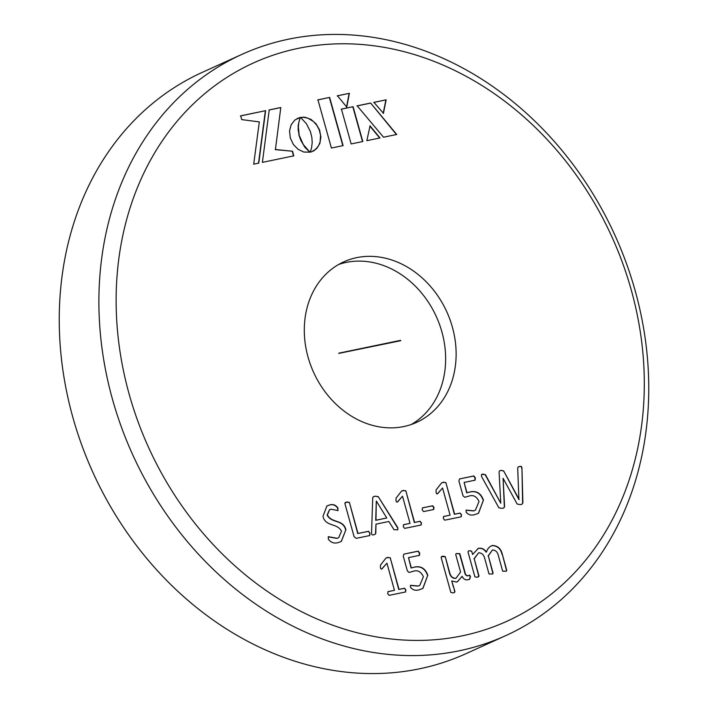 <?xml version="1.0" encoding="UTF-8"?>
<svg xmlns="http://www.w3.org/2000/svg" width="708" height="708" viewBox="0 0 708 708"><rect width="100%" height="100%" fill="white"/><g stroke="black" fill="none" stroke-linecap="round" stroke-linejoin="round"><path stroke-width="1.06" d="M419.198 555.488L419.455 553.152L417.95 551.24L403.958 554.107L403.25 556.125L407.365 570.958L409.1 572.471L413.499 571.214C417.702 569.851 420.995 571.666 423.384 576.684L419.8 585.357L418.313 585.985L410.622 585.312L410.445 587.268C412.808 590.145 415.853 590.95 419.57 589.667L422.924 588.419L427.8 575.241C425.349 568.551 421.03 565.807 414.826 567.011L411.339 567.931L408.481 557.621L419.455 555.364L419.711 553.036L418.207 551.125L403.852 554.134M478.343 548.355L472.608 554.479L471.696 551.187L469.625 550.709L468.448 551.036L467.997 551.948L474.9 576.852L477.174 577.294L478.997 576.02L474.21 558.736L478.635 552.798C481.891 552.877 483.962 554.922 484.847 558.922L489.016 573.967L492.644 573.993L493.113 573.126L488.316 555.842L492.494 549.957C495.697 550.107 497.706 552.169 498.494 556.125L502.671 571.17L506.3 571.197L506.76 570.312L502.37 554.479C501.043 548.611 497.662 545.62 492.228 545.505C489.387 546.62 487.458 548.797 486.423 552.063C484.263 548.992 481.573 547.762 478.343 548.355L477.785 548.603M346.867 501.981L344.84 503.335L354.097 536.708L356.159 538.337L369.735 535.558L369.965 533.239L368.585 531.292L358 533.46L349.389 502.406L346.867 501.981L345.265 502.503M403.445 490.379L401.516 491.148L396.064 498.122L395.984 500.441C396.268 502.052 396.878 502.459 397.834 501.662L402.507 496.202L410.038 523.354L403.613 524.672L403.277 526.734L404.666 528.389L421.118 525.017L421.49 523L420.118 521.283L414.587 522.415L405.799 490.724L402.197 490.733M397.232 502.14L402.507 496.202M433.429 509.618L433.756 507.565L432.393 505.893L422.534 507.848L422.172 509.875L423.57 511.574L433.685 509.503L434.013 507.45L432.65 505.769L422.393 507.91M474.829 480.307L475.095 477.98L473.59 476.059L459.589 478.935L458.89 480.944L463.005 495.777L464.74 497.29L469.13 496.043C473.333 494.671 476.634 496.494 479.024 501.503L475.431 510.176L473.953 510.804L466.262 510.132L466.085 512.096C468.448 514.973 471.484 515.769 475.201 514.486L478.555 513.238L483.431 500.06C480.989 493.379 476.661 490.635 470.457 491.83L466.97 492.759L464.112 482.44L475.086 480.192L475.351 477.856L473.838 475.944L459.483 478.962M129.006 393.613A306.582 254.464 -114.4 0 1 298.732 48.259A306.582 254.464 -114.4 0 1 631.43 290.59A306.582 254.464 -114.4 0 1 461.705 635.943A306.582 254.464 -114.4 0 1 129.006 393.613M307.998 356.912A88.137 73.154 65.6 0 0 416.64 422.357A88.137 73.154 65.6 0 0 452.43 327.291A88.137 73.154 65.6 0 0 343.787 261.845A88.137 73.154 65.6 0 0 307.998 356.912M331.406 148.034L317.945 99.837L329.636 97.412L343.097 145.609L331.406 148.034M337.442 95.784L349.38 93.306L346.77 107.085L337.442 95.784M299.519 135.98L303.298 144.565L309.945 152.14L303.829 152.052L298.059 149.299L293.333 144.432L290.271 137.901L289.545 130.892L291.192 124.705L294.873 119.997L300.281 117.422L298.758 122.617L298.342 126.838L299.263 136.104L300.13 137.963M370.054 125.865L380.001 137.945L366.841 140.68L370.054 125.865M370.647 103.041L396.719 134.476L383.515 137.21L357.186 105.837L370.647 103.041L396.462 134.591M373.939 102.359L386.143 99.819L383.444 113.289L373.939 102.359M351.159 143.936L341.433 109.112L353.08 106.687L362.806 141.52L351.159 143.936M259.314 121.909L241.729 119.608L240.676 115.838L265.606 110.669L258.774 163.123L253.703 164.176L259.314 121.909M280.802 107.51L275.43 149.503L292.51 151.22L293.802 155.849L262.394 162.371L269.235 109.908L280.802 107.51L275.43 149.503M300.608 117.439L305.148 117.28L311.042 119.448L316.051 123.82L319.565 129.945L320.91 137.007L319.857 143.45L316.688 148.583L311.724 151.751L310.237 152.158L311.538 148.114L312.193 142.715L311.874 137.52L310.414 131.608L306.378 123.661L300.608 117.439M519.176 499.459L503.68 470.944L501.158 470.342L499.618 470.793L499.078 471.891L500.768 503.229L485.423 474.625L481.635 474.36L481.467 476.342L498.857 507.786L502.149 508.397L503.901 507.893L504.592 506.609L503.087 478.298L517.15 504.034L520.371 504.662L522.115 504.149L522.885 502.857L521.946 468.077C521.787 466.484 521.008 465.979 519.619 466.554L518.159 466.979L517.69 468.032L518.92 499.574L503.68 470.944M443.5 482.166L441.562 482.936L436.119 489.909L436.039 492.228C436.314 493.839 436.933 494.246 437.889 493.449L442.562 487.989L450.093 515.141L443.659 516.459L443.332 518.521L444.721 520.176L461.174 516.805L461.536 514.787L460.165 513.07L454.642 514.203L445.854 482.511L442.252 482.52M437.287 493.927L442.562 487.989M371.558 533.195C371.62 534.797 372.373 535.31 373.806 534.717L375.125 534.345L375.815 533.283L375.975 524.15L388.887 521.495L393.967 529.681L397.781 529.805L397.896 527.823L378.222 496.609L375.116 496.193L373.373 496.68L372.718 497.697L371.558 533.195M338.026 508.255C335.999 505.034 333.202 503.928 329.636 504.954L326.928 505.955L322.954 516.344C325.591 526.991 337.079 522.716 341.495 531.177L338.716 537.664L337.176 538.292L328.432 536.708L328.308 539.107C330.937 542.638 334.264 543.788 338.3 542.567L341.353 541.425L345.902 529.708C343.23 519.132 331.769 523.442 327.379 514.964L329.601 509.716L330.919 509.194L338.008 510.548L337.769 508.371C335.742 505.149 332.946 504.043 329.388 505.07L329.636 504.954M469.643 575.1L467.944 575.808C466.191 575.56 465.183 574.303 464.908 572.037L459.811 553.638L456.2 553.559L455.713 554.47L460.589 572.064L455.987 578.259C452.739 578.392 450.624 576.489 449.66 572.568L445.244 556.63L442.942 556.178L441.597 556.559L441.146 557.462L450.846 592.437L453.129 592.915L454.492 592.508L454.943 591.605L451.739 580.958L456.58 582.073L457.51 581.675L462.129 576.294C463.448 579.135 465.457 580.277 468.147 579.702L469.608 579.339L470.501 576.595L469.643 575.1L468.873 575.48M387.86 557.346L385.931 558.108L380.488 565.09L380.408 567.4C380.683 569.011 381.302 569.418 382.258 568.621L386.922 563.161L394.453 590.313L388.028 591.631L387.701 593.693L389.081 595.357L405.542 591.976L405.905 589.959L404.534 588.251L399.011 589.383L390.214 557.692L386.621 557.7M381.656 569.099L386.922 563.161M112.298 398.631A319.166 264.916 65.6 0 0 505.742 635.634A319.166 264.916 65.6 0 0 635.35 291.377A319.166 264.916 65.6 0 0 241.906 54.374A319.166 264.916 65.6 0 0 112.298 398.631M241.906 54.374L202.258 72.366A319.166 264.916 65.6 0 0 72.65 416.623A319.166 264.916 65.6 0 0 466.094 653.626L505.742 635.634M411.286 424.481A88.137 73.154 65.6 0 0 441.942 332.052A88.137 73.154 65.6 0 0 338.663 264.473M317.688 99.952L329.636 97.412M329.379 97.527L342.84 145.724M337.185 95.907L349.38 93.306M349.124 93.421L346.513 107.2M299.873 138.078L300.847 139.812M297.13 118.519L300.024 117.537L298.165 125.431L298.201 130.334L299.015 133.971M298.758 134.086L299.263 136.104M300.59 139.927L304.794 147.211L309.706 151.946M369.797 125.98L379.745 138.06M356.929 105.952L370.39 103.156M373.682 102.474L386.143 99.819M385.887 99.934L383.187 113.404M341.176 109.227L353.08 106.687M352.823 106.802L362.549 141.635M240.428 115.962L265.606 110.669M265.35 110.784L258.517 163.238M275.173 149.618L292.51 151.22M268.978 110.023L280.545 107.625M292.254 151.335L293.546 155.964M300.36 117.555L303.608 117.13M303.351 117.254L307.909 118.174L313.44 121.502L316.839 125.316L319.308 130.06L320.556 135.387L320.078 142.06L318.264 146.335L314.405 150.45M314.148 150.565L312.856 151.291M503.423 471.059L501.158 470.342M500.901 470.457L499.503 470.847M482.874 474.095L485.166 474.741L500.768 503.229M482.617 474.21L481.511 474.422M503.769 507.955L504.592 506.609M504.335 506.724L503.087 478.298M521.973 504.211L522.885 502.857M522.628 502.972L521.946 468.077M521.69 468.192C521.53 466.599 520.752 466.094 519.362 466.678L519.619 466.554M519.362 466.678L518.052 467.041M475.298 510.238L473.953 510.804M473.696 510.928L466.006 510.247M478.431 513.3L483.431 500.06M483.175 500.175C480.732 493.494 476.404 490.75 470.2 491.945L470.457 491.83M470.2 491.945L466.97 492.759M466.722 492.874L464.112 482.44M437.172 493.963L437.632 493.565M443.509 516.548L450.093 515.141M460.917 516.92L461.536 514.787M461.28 514.902L460.165 513.07M459.917 513.185L454.642 514.203M454.386 514.318L445.854 482.511M445.598 482.626L443.243 482.281M397.117 502.176L397.577 501.777M403.454 524.761L410.038 523.354M420.862 525.132L421.49 523M421.233 523.115L420.118 521.283M419.862 521.398L414.587 522.415M414.33 522.531L405.799 490.724M405.542 490.839L403.188 490.494M374.983 534.407L375.815 533.283M375.559 533.398L375.975 524.15M397.648 529.867L397.896 527.823M397.639 527.938L378.222 496.609M377.966 496.724L375.116 496.193M374.859 496.308L373.258 496.742M386.772 517.99L375.709 520.327L376.302 501.007L386.772 517.99L375.966 520.212L376.302 501.007M369.479 535.673L369.965 533.239M369.718 533.354L368.585 531.292M368.328 531.407L358 533.46M357.752 533.575L349.389 502.406M349.132 502.521L346.61 502.096M329.388 505.07L326.804 506.016M338.583 537.726L337.176 538.292M336.919 538.407L328.176 536.823M341.229 541.487L345.902 529.708M345.646 529.823C342.973 519.247 331.512 523.557 327.123 515.079L327.379 514.964M327.123 515.079L329.477 509.778M337.751 510.663L337.769 508.371M471.696 551.187L472.608 554.479M471.44 551.302L469.625 550.709M469.369 550.824L468.333 551.098M478.307 576.985L478.997 576.02M478.75 576.135L474.21 558.736M473.953 558.851L478.635 552.798M492.502 574.046L493.113 573.126M492.856 573.241L488.316 555.842M488.06 555.957L492.494 549.957M506.158 571.25L506.76 570.312M506.503 570.427L502.37 554.479M502.114 554.594C500.786 548.727 497.405 545.735 491.971 545.62M478.086 548.47C481.316 547.877 484.006 549.107 486.175 552.178L486.423 552.063M469.475 579.392L470.245 576.71L469.386 575.215L467.687 575.923C465.935 575.675 464.926 574.418 464.652 572.153L459.554 553.762L456.085 553.612M449.66 572.568L449.403 572.683C450.376 576.604 452.483 578.507 455.74 578.374L455.987 578.259M449.403 572.683L445.244 556.63M444.987 556.745L441.491 556.612M454.35 592.569L454.943 591.605M454.686 591.72L453.509 586.454M453.262 586.569L451.739 580.958M457.377 581.737L462.129 576.294M419.667 585.41L418.313 585.985M418.056 586.1L410.375 585.428M422.791 588.472L427.8 575.241M427.544 575.356C425.092 568.666 420.773 565.922 414.569 567.126L414.826 567.011M414.569 567.126L411.339 567.931M411.082 568.046L408.481 557.621M381.532 569.144L382.001 568.736M387.869 591.729L394.453 590.313M405.286 592.1L405.905 589.959M405.649 590.083L404.534 588.251M404.277 588.366L399.011 589.383M398.754 589.499L390.214 557.692M389.966 557.807L387.603 557.462M338.831 353.389L400.728 340.698L338.831 353.389M338.769 353.177L400.631 340.336"/></g></svg>
